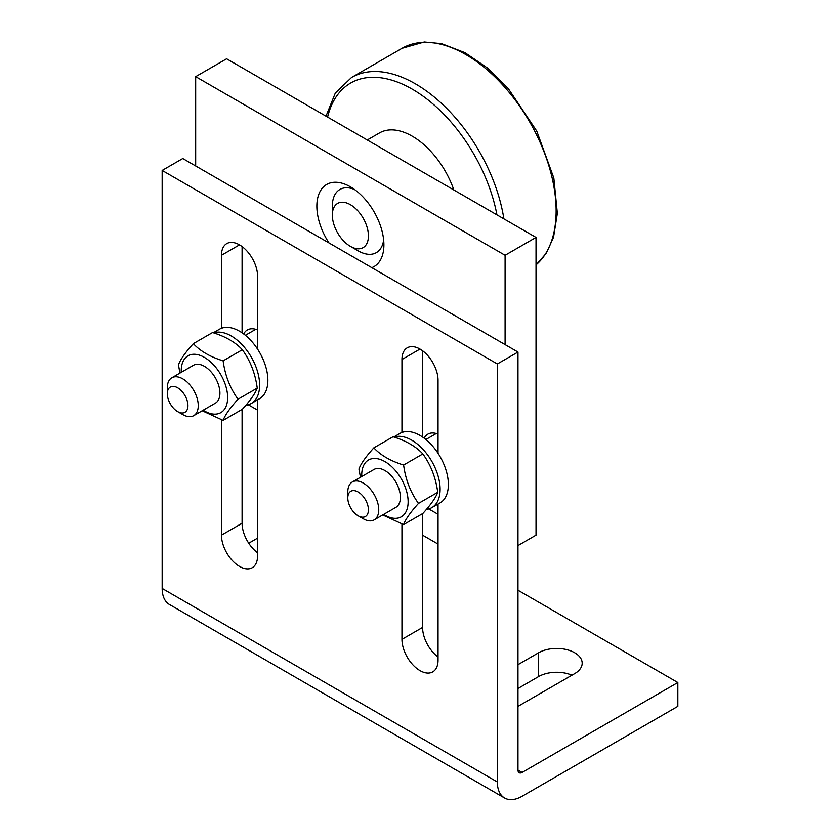 <?xml version="1.0" encoding="UTF-8"?>
<svg xmlns="http://www.w3.org/2000/svg" width="840" height="840" viewBox="0 0 840 840"><rect width="100%" height="100%" fill="white"/><g stroke="black" fill="none" stroke-linecap="round" stroke-linejoin="round"><path stroke-width="1.26" d="M403.61 524.591L422.846 513.492C430.836 504.683 435.792 497.627 437.735 492.314C435.792 477.771 430.836 464.982 422.846 453.936C415.947 446.46 406.024 440.738 393.068 436.748L373.842 447.856C380.741 455.332 390.663 461.066 403.61 465.045C405.552 479.577 410.508 492.366 418.499 503.412C410.508 512.221 405.552 519.278 403.61 524.591L382.683 514.972M426.405 509.429A40.11 23.163 -120 0 0 431.802 507.665L440.055 502.908A40.11 23.163 -120 0 0 438.05 453.327L438.05 380.331A25.526 14.742 -120 0 0 426.909 354.648A25.526 14.742 -120 0 0 407.243 347.812A25.526 14.742 -120 0 0 401.951 359.499L401.951 432.485A40.11 23.163 -120 0 0 399.945 433.43L393.792 436.979M401.951 524.055L401.951 639.366A25.526 14.742 -120 0 0 413.091 665.049A25.526 14.742 -120 0 0 432.757 671.885A25.526 14.742 -120 0 0 438.05 660.208L438.05 504.063M438.05 657.017A25.526 14.742 -120 0 1 422.583 627.449L422.583 513.639M422.583 350.774L422.583 437.042M497.354 781.977A35.007 20.213 120 0 0 504.599 798L169.407 604.475A35.007 20.213 -60 0 1 162.162 588.452L497.354 781.977L497.354 363.962L517.976 352.055L182.784 158.529L162.162 170.436L497.354 363.962M162.162 588.452L162.162 170.436M245.91 405.227A40.11 23.163 -120 0 0 251.317 403.463L259.571 398.695A40.11 23.163 -120 0 0 257.565 349.115L257.565 276.129A25.526 14.742 -120 0 0 246.414 250.446A25.526 14.742 -120 0 0 226.748 243.611A25.526 14.742 -120 0 0 221.466 255.287L221.466 328.282A40.11 23.163 -120 0 0 219.46 329.228L213.297 332.776M221.466 419.843L221.466 535.154A25.526 14.742 -120 0 0 232.607 560.847A25.526 14.742 -120 0 0 252.273 567.683A25.526 14.742 -120 0 0 257.565 555.996L257.565 399.861M431.802 507.665A40.11 23.163 -120 0 0 432.925 463.365A40.11 23.163 -120 0 0 394.128 437.094M438.05 453.327A40.11 23.163 -120 0 0 401.951 432.485M437.735 492.314L418.499 503.412M360.444 477.288L358.953 469.035C360.885 463.722 365.852 456.666 373.842 447.856M422.846 453.936L403.61 465.045M438.05 434.144A25.526 14.742 -120 0 0 427.865 434.154A25.526 14.742 -120 0 0 424.179 438.186M428.768 508.956L438.05 514.311M257.565 552.804A25.526 14.742 -120 0 1 242.088 523.246L242.088 409.437M517.976 770.07A5.838 3.371 120 0 0 519.183 772.737A5.838 3.371 120 0 0 522.102 772.443L517.976 770.07L517.976 352.055M504.599 798A35.007 20.213 120 0 0 522.102 796.268L677.838 706.356L677.838 682.532L517.976 590.236M251.317 403.463A40.11 23.163 -120 0 0 252.43 359.163A40.11 23.163 -120 0 0 213.644 332.892M257.565 349.115A40.11 23.163 -120 0 0 221.466 328.282M242.088 246.572L242.088 332.84M361.767 476.522A32.823 18.953 60 0 1 384.29 461.255A32.823 18.953 60 0 1 408.135 501.806A32.823 18.953 60 0 1 383.639 514.416M505.092 344.61L505.092 255.287L536.025 237.426L536.025 535.154L517.976 545.58M248.273 404.754L257.565 410.109M536.025 237.426L226.622 58.79L195.678 76.65L195.678 165.974M517.976 664.671L538.608 652.764L538.608 676.578A25.526 14.732 180 0 1 571.946 675.202M538.608 676.578L517.976 688.485M505.092 255.287L195.678 76.65M371.805 267.656A47.407 27.373 -120 0 0 383.901 244.871A47.407 27.373 -120 0 0 350.385 186.816A47.407 27.373 -120 0 0 318.854 194.166A47.407 27.373 -120 0 0 328.965 242.928M257.565 329.942A25.526 14.742 -120 0 0 247.38 329.952A25.526 14.742 -120 0 0 243.684 333.984M363.279 518.784L358.113 515.802L363.279 518.784A21.882 12.631 -120 0 0 374.209 519.865L395.871 507.36A21.882 12.631 -120 0 0 395.871 482.097A21.882 12.631 -120 0 0 374 469.466L352.338 481.971A21.882 12.631 -120 0 0 347.802 491.988L347.802 497.942A14.585 8.421 -120 0 0 358.113 515.802A14.585 8.421 -120 0 0 368.435 509.849A14.585 8.421 -120 0 0 358.113 491.988A14.585 8.421 -120 0 0 347.802 497.942M522.102 772.443L677.838 682.532M438.05 544.089L422.583 535.164M257.565 538.135L248.734 543.239M538.608 652.764A25.526 14.732 180 0 1 566.423 649.572A25.526 14.732 180 0 1 582.183 663.18A25.526 14.732 180 0 1 574.707 673.606L517.976 706.356M350.385 246.362A25.526 14.742 -120 0 0 368.435 235.935A25.526 14.742 -120 0 0 350.385 204.677A25.526 14.742 -120 0 0 332.336 215.093A25.526 14.742 -120 0 0 350.385 246.362L358.113 250.824A36.466 21.053 -120 0 0 383.649 239.967M354.501 189.483A36.466 21.053 -120 0 0 332.336 206.167L332.336 215.093M223.125 420.389L242.351 409.28C250.341 400.481 255.308 393.414 257.24 388.101C255.308 373.569 250.341 360.78 242.351 349.734C235.452 342.258 225.53 336.536 212.583 332.546L193.347 343.655C200.246 351.131 210.168 356.853 223.125 360.843C225.057 375.375 230.024 388.164 238.014 399.21C230.024 408.019 225.057 415.076 223.125 420.389L202.198 410.77M374.209 519.865A21.882 12.631 -120 0 0 374.209 494.603A21.882 12.631 -120 0 0 352.338 481.971M453.842 189.977A65.636 37.895 -120 0 0 379.449 132.951L367.258 139.986M257.24 388.101L238.014 399.21M179.949 373.086L178.458 364.833C180.401 359.52 185.367 352.454 193.347 343.655M242.351 349.734L223.125 360.843M181.272 372.32A32.823 18.953 60 0 1 203.794 357.053A32.823 18.953 60 0 1 227.651 397.604A32.823 18.953 60 0 1 203.154 410.214M182.784 414.572L177.629 411.6L182.784 414.572A21.882 12.631 -120 0 0 193.725 415.663L215.387 403.158A21.882 12.631 -120 0 0 215.387 377.895A21.882 12.631 -120 0 0 193.505 365.264L171.843 377.769A21.882 12.631 -120 0 0 167.317 387.776L167.317 393.74A14.585 8.421 -120 0 0 177.629 411.6A14.585 8.421 -120 0 0 187.94 405.647A14.585 8.421 -120 0 0 177.629 387.776A14.585 8.421 -120 0 0 167.317 393.74M193.725 415.663A21.882 12.631 -120 0 0 193.725 390.401A21.882 12.631 -120 0 0 171.843 377.769M422.583 627.449L401.951 639.366M420 349.072L401.951 359.499M242.088 523.246L221.466 535.154M239.516 244.871L221.466 255.287M327.59 117.086A123.249 71.159 60 0 1 412.262 89.156A123.249 71.159 60 0 1 496.944 214.862M326.004 116.162L335.328 93.03L351.55 77.48A127.627 73.689 60 0 1 441.588 103.446A127.627 73.689 60 0 1 503.885 218.862M351.55 77.48L402.087 48.3A127.627 73.689 60 0 1 526.281 116.245A127.627 73.689 60 0 1 536.025 264.894M436.265 433.514L425.87 439.519M255.77 329.312L245.385 335.307M402.087 48.3L424.284 42L441.588 43.659L464.961 52.668L487.305 67.893L508.326 88.63L536.76 131.103L553.833 178.017L557.351 213.381L553.539 237.279L546.284 253.239L536.025 264.957"/></g></svg>
